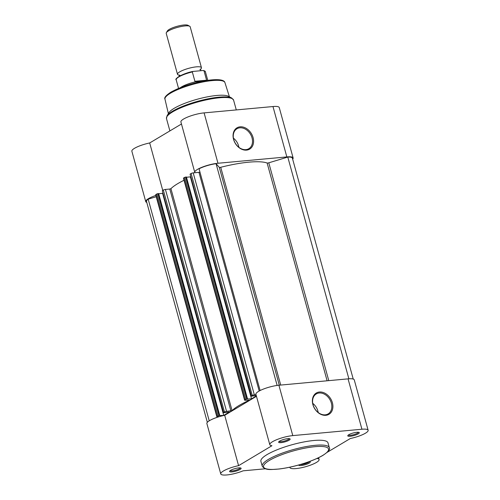 <?xml version="1.0" encoding="UTF-8"?>
<svg xmlns="http://www.w3.org/2000/svg" width="500" height="500" viewBox="0 0 500 500"><rect width="100%" height="100%" fill="white"/><g stroke="black" fill="none" stroke-linecap="round" stroke-linejoin="round"><path stroke-width="0.75" d="M279.675 441.081A5.981 1.325 -15.4 0 1 285.325 439.05A5.981 1.325 -15.4 0 1 289.919 438.812A5.981 1.325 -15.4 0 1 289.1 440.213A5.981 1.325 -15.4 0 1 282.175 442.494A5.981 1.325 -15.4 0 1 278.694 441.906A5.981 1.325 -15.4 0 1 279.675 441.081M279.212 441.388A5.206 1.156 164.6 0 0 283.012 441.388A5.206 1.156 164.6 0 0 288.288 439.544A5.206 1.156 164.6 0 0 289.212 438.631M230.637 470.337A5.981 1.325 -15.4 0 1 236.287 468.3A5.981 1.325 -15.4 0 1 240.881 468.062A5.981 1.325 -15.4 0 1 240.062 469.469A5.981 1.325 -15.4 0 1 233.137 471.75A5.981 1.325 -15.4 0 1 229.656 471.156A5.981 1.325 -15.4 0 1 230.637 470.337M230.175 470.637A5.206 1.156 164.6 0 0 233.975 470.644A5.206 1.156 164.6 0 0 239.25 468.794A5.206 1.156 164.6 0 0 240.175 467.887M309.45 461.531A5.981 1.325 -15.4 0 1 310.031 461.694A5.981 1.325 -15.4 0 1 309.212 463.1A5.981 1.325 -15.4 0 1 302.638 465.319A5.981 1.325 -15.4 0 1 298.725 464.988M300.2 464.562A5.206 1.156 164.6 0 0 308.4 462.425A5.206 1.156 164.6 0 0 309.312 461.581M348.825 434.712A5.981 1.325 -15.4 0 1 354.475 432.681A5.981 1.325 -15.4 0 1 359.069 432.444A5.981 1.325 -15.4 0 1 358.25 433.85A5.981 1.325 -15.4 0 1 351.325 436.125A5.981 1.325 -15.4 0 1 347.844 435.538A5.981 1.325 -15.4 0 1 348.825 434.712M348.363 435.019A5.206 1.156 164.6 0 0 352.156 435.019A5.206 1.156 164.6 0 0 357.438 433.175A5.206 1.156 164.6 0 0 358.363 432.269M332.4 402.762A12.387 9.406 -120.8 0 1 325.85 415.306A12.387 9.406 -120.8 0 1 312.881 404.562A12.387 9.406 -120.8 0 1 319.431 392.019A12.387 9.406 -120.8 0 1 332.4 402.762M313.056 404.762A11.612 8.819 59.2 0 0 328.156 413.894A11.612 8.819 59.2 0 0 331.356 403.075A11.612 8.819 59.2 0 0 316.256 393.95A11.612 8.819 59.2 0 0 313.056 404.762M318.212 412.512A11.612 8.819 59.2 0 0 317.9 411.1A11.612 8.819 59.2 0 0 312.75 403.35M327.144 452.344L350.312 438.519A15.144 3.362 164.6 0 0 368.137 430.256L354.263 379.881A15.144 3.362 164.6 0 0 348.056 378.862L278.906 385.231A15.144 3.362 164.6 0 0 258.581 391.369A15.144 3.362 164.6 0 0 255.912 394.294L269.788 444.669A15.144 3.362 164.6 0 0 271.938 445.725L238.575 465.662A15.144 3.362 164.6 0 0 223.419 471A15.144 3.362 164.6 0 0 220.75 473.925A15.144 3.362 164.6 0 0 243.113 470.825L265.413 468.775M368.137 430.256A15.144 3.362 164.6 0 0 361.931 429.237L292.781 435.606A15.144 3.362 164.6 0 0 272.456 441.75A15.144 3.362 164.6 0 0 269.788 444.669M238.575 465.662L224.694 415.288A15.144 3.362 164.6 0 0 209.544 420.625A15.144 3.362 164.6 0 0 206.875 423.544L220.75 473.925M267.031 454.613A34.794 7.725 164.6 0 0 260.9 461.331L262.225 466.15A34.794 7.725 -15.4 0 1 268.356 459.431A34.794 7.725 -15.4 0 1 304.988 446.812A34.794 7.725 -15.4 0 1 329.319 447.669L327.987 442.85A34.794 7.725 164.6 0 0 303.663 441.994A34.794 7.725 164.6 0 0 267.031 454.613M289.887 467.181A15.144 3.362 164.6 0 0 289.9 467.556A15.144 3.362 164.6 0 0 305.394 466.775A15.144 3.362 164.6 0 0 319.1 459.513A15.144 3.362 164.6 0 0 316.969 458.456M224.694 415.288L256.462 396.306M233.562 139.369A12.387 9.406 -120.8 0 1 240.113 126.825A12.387 9.406 -120.8 0 1 253.081 137.575A12.387 9.406 -120.8 0 1 246.525 150.119A12.387 9.406 -120.8 0 1 233.562 139.369M252.037 137.887A11.612 8.819 59.2 0 0 236.938 128.756A11.612 8.819 59.2 0 0 233.738 139.575A11.612 8.819 59.2 0 0 248.837 148.7A11.612 8.819 59.2 0 0 252.037 137.887M238.894 147.325A11.612 8.819 59.2 0 0 238.581 145.912A11.612 8.819 59.2 0 0 233.425 138.162M292.663 159.169A15.144 3.362 164.6 0 0 293.125 157.938A15.144 3.362 164.6 0 0 286.85 156.919L272.975 106.544A15.144 3.362 -15.4 0 1 279.25 107.556L293.125 157.938M167.013 115.881L168.95 112.675A31.688 7.037 -15.4 0 1 174.156 108.325A31.688 7.037 -15.4 0 1 204.088 97.544A31.688 7.037 -15.4 0 1 228.444 96.287L231.744 98.05L233.588 100.131A34.794 7.725 164.6 0 0 209.262 99.275A34.794 7.725 164.6 0 0 172.625 111.894A34.794 7.725 164.6 0 0 166.494 118.612L167.013 115.881A34.475 7.656 -15.4 0 1 172.681 111.15A34.475 7.656 -15.4 0 1 205.25 99.419A34.475 7.656 -15.4 0 1 231.744 98.05M286.85 156.919L217.975 163.263A15.144 3.362 164.6 0 0 202.338 167.106A15.144 3.362 164.6 0 0 194.775 172.344A15.144 3.362 164.6 0 0 194.994 172.712M155.869 195.425A15.144 3.362 164.6 0 0 145.738 201.6A15.144 3.362 164.6 0 0 146.769 202.419M145.738 201.6L131.862 151.225A15.144 3.362 -15.4 0 1 149.688 142.963L181.462 124.006M194.775 172.344L180.9 121.969A15.144 3.362 -15.4 0 1 188.463 116.731A15.144 3.362 -15.4 0 1 204.1 112.888L272.975 106.544M162.756 190.425L149.688 142.963M217.975 163.263L204.1 112.888M327.113 380.794L267.125 163.019A52.812 11.731 164.6 0 0 248.944 162.162A52.812 11.731 164.6 0 0 220.731 167.288L280.719 385.062M254.338 394.825A1.556 0.344 164.6 0 0 252.25 395.456L191.112 173.506A1.556 0.344 -15.4 0 1 193.206 172.881L254.338 394.825L256.012 394.675M252.25 395.456L251.537 396.188L256.244 395.506M246.806 399.012L245.763 399.325L184.625 177.381L185.669 177.062L246.806 399.012L251.506 398.831L256.363 395.938M245.763 399.325L244.869 399.856A1.556 0.344 164.6 0 0 244.594 400.156A1.556 0.344 164.6 0 0 245.225 400.262L249.6 400.144A52.812 11.731 164.6 0 0 232.069 410.606L226.569 411.394A1.556 0.344 164.6 0 0 224.475 412.025L223.762 412.756L229.462 411.981L223.738 415.4L219.031 415.581L217.1 416.425A1.556 0.344 164.6 0 0 216.825 416.725A1.556 0.344 164.6 0 0 217.45 416.831L219.244 416.662M207.338 422.312L146.488 201.394A14.369 3.194 -15.4 0 1 148.175 199.163L156.225 196.731M216.825 416.725L155.688 194.775A1.556 0.344 -15.4 0 1 155.963 194.475L217.1 416.425M217.987 415.894L156.85 193.944L155.963 194.475M156.85 193.944L157.9 193.631L219.031 415.581M219.769 415.513L158.631 193.562L157.9 193.631M162.994 193.219L158.7 193.806M223.45 412.706L162.312 190.756L223.588 412.556M224.475 412.025L163.337 190.075L162.45 190.606M163.337 190.075A1.556 0.344 -15.4 0 1 165.431 189.444L226.569 411.394M230.919 410.994L169.788 189.044L165.431 189.444M169.788 189.044L170.931 188.656L232.069 410.606M184.025 180.263A52.812 11.731 164.6 0 0 170.931 188.656M244.594 400.156L183.463 178.206A1.556 0.344 -15.4 0 1 183.738 177.913L244.869 399.856M184.625 177.381L183.738 177.913M247.537 398.944L186.406 176.994L185.669 177.062M251.506 398.831L190.375 176.881L186.475 177.244M190.375 176.881L190.763 176.65M251.219 396.138L190.087 174.188L251.356 395.988M191.112 173.506L190.225 174.037M193.206 172.881L198.962 172.35A1.556 0.344 164.6 0 0 199.969 172.15M260.119 390.531L199.05 168.812A14.369 3.194 -15.4 0 1 216.056 163.688L219.294 167.369A1.556 0.344 164.6 0 0 220.731 167.288M267.125 163.019A1.556 0.344 164.6 0 0 268.781 162.812L328.781 380.637M348.869 378.794L287.794 157.081L268.781 162.812M287.794 157.081A14.369 3.194 -15.4 0 1 292.375 158.144L353.231 379.062M277.137 385.438L216.056 163.688M223.738 415.4L162.6 193.45M209.231 420.812L148.175 199.163M178.919 75.1A12.425 2.763 -15.4 0 1 177.488 74.281A12.425 2.763 -15.4 0 1 183.637 70.006A12.425 2.763 -15.4 0 1 196.412 66.844A12.425 2.763 -15.4 0 1 201.45 67.681A12.425 2.763 -15.4 0 1 200.637 69.119M201.45 67.681L190.175 26.762A12.425 2.763 164.6 0 0 189.694 26.244A12.425 2.763 164.6 0 0 185.138 25.919A12.425 2.763 164.6 0 0 166.363 32.669A12.425 2.763 164.6 0 0 166.219 33.363L177.488 74.281M166.363 32.669L167.413 30.925A10.913 2.425 -15.4 0 1 183.9 25A10.913 2.425 -15.4 0 1 187.906 25.281L189.694 26.244M193 71.425L192.325 71.938A15.144 3.362 164.6 0 0 176.194 79.825C174.094 79.094 182.2 73.537 192.812 71.456L203.106 70.5L204.019 70.862L203.106 70.5M192.325 71.938L194.9 81.281L206.594 80.206L204.019 70.862A15.144 3.362 164.6 0 1 205.4 71.781L207.763 80.363M194.9 81.281L195.175 81.688L205.15 80.769M206.644 80.631L206.594 80.206M195.175 81.688L199.144 81.956M180.444 87.638A15.144 3.362 -15.4 0 1 195.825 81.737M269.494 460.375A33.706 7.488 164.6 0 0 277.219 469.169A33.706 7.488 164.6 0 0 322.612 455.487A33.706 7.488 164.6 0 0 314.887 446.694A33.706 7.488 164.6 0 0 269.494 460.375M278.906 385.231L292.781 435.606M348.056 378.862L361.931 429.237M170.463 93.206A31.106 6.906 164.6 0 0 164.969 99.156C163.988 97.756 165.925 95.444 170.769 92.231C180.2 87.006 191.938 83.144 205.975 80.631C214.594 79.231 224.15 78.95 224.944 82.638A31.106 6.906 164.6 0 0 203.088 81.944A31.106 6.906 164.6 0 0 170.463 93.206M279.294 385.194L219.294 167.369M259.194 391.019L198.962 172.35M176.569 78.7A14.681 3.262 -15.4 0 1 192.65 71.506M262.225 466.15C265.438 470.763 270.994 469.438 278.688 469.056C284.594 468.375 290.988 467.1 297.881 465.219C308.275 462.319 316.606 459.044 322.887 455.4C328.406 451.7 330.55 449.125 329.319 447.669M289.8 467.2L289.9 467.556M318.6 457.688L319.1 459.513M164.969 99.156L168.375 113.625M169.887 130.912L166.494 118.612M236.287 109.925L233.588 100.131M224.944 82.638L229.419 96.812M199.9 69.675L200.688 69.031L200.731 70.719M179.838 75.2L178.831 75.05L179.606 76.119M178.556 88.406L176.194 79.825M203.525 70.519C204.887 70.969 205.512 71.388 205.4 71.781"/></g></svg>
